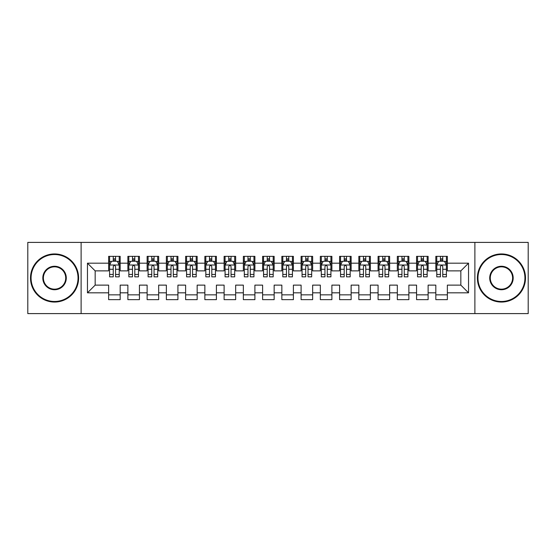 <?xml version="1.0" encoding="UTF-8"?>
<svg xmlns="http://www.w3.org/2000/svg" width="556" height="556" viewBox="0 0 556 556"><rect width="100%" height="100%" fill="white"/><g stroke="black" fill="none" stroke-linecap="round" stroke-linejoin="round"><path stroke-width="0.83" d="M474.887 313.605L528.2 313.605L528.2 242.395L474.887 242.395L474.887 313.605L81.113 313.605L81.113 242.395L27.8 242.395L27.8 313.605L81.113 313.605M474.887 242.395L81.113 242.395M87.466 292.817L87.466 263.183L108.635 263.183L108.635 270.876L95.159 270.876L95.159 285.124L87.466 292.817L108.635 292.817L108.635 299.649L120.179 299.649L120.179 292.817L127.88 292.817L127.88 299.649L139.431 299.649L139.431 292.817L147.125 292.817L147.125 299.649L158.675 299.649L158.675 292.817L166.369 292.817L166.369 299.649L177.92 299.649L177.92 292.817L185.621 292.817L185.621 299.649L197.165 299.649L197.165 292.817L204.865 292.817L204.865 299.649L216.409 299.649L216.409 292.817L224.11 292.817L224.11 299.649L235.661 299.649L235.661 292.817L243.354 292.817L243.354 299.649L254.905 299.649L254.905 292.817L262.606 292.817L262.606 299.649L274.15 299.649L274.15 292.817L281.85 292.817L281.85 299.649L293.394 299.649L293.394 292.817L301.095 292.817L301.095 299.649L312.646 299.649L312.646 292.817L320.339 292.817L320.339 299.649L331.89 299.649L331.89 292.817L339.591 292.817L339.591 299.649L351.135 299.649L351.135 292.817L358.835 292.817L358.835 299.649L370.379 299.649L370.379 292.817L378.08 292.817L378.08 299.649L389.631 299.649L389.631 292.817L397.325 292.817L397.325 299.649L408.875 299.649L408.875 292.817L416.569 292.817L416.569 299.649L428.12 299.649L428.12 292.817L435.821 292.817L435.821 299.649L447.365 299.649L447.365 285.124L460.841 285.124L460.841 270.876L447.365 270.876L447.365 263.183L468.534 263.183L468.534 292.817L447.365 292.817M447.365 263.183L447.365 256.351L435.821 256.351L435.821 263.183L428.12 263.183L428.12 256.351L416.569 256.351L416.569 263.183L408.875 263.183L408.875 256.351L397.325 256.351L397.325 263.183L389.631 263.183L389.631 256.351L378.08 256.351L378.08 263.183L370.379 263.183L370.379 256.351L358.835 256.351L358.835 263.183L351.135 263.183L351.135 256.351L339.591 256.351L339.591 263.183L331.89 263.183L331.89 256.351L320.339 256.351L320.339 263.183L312.646 263.183L312.646 256.351L301.095 256.351L301.095 263.183L293.394 263.183L293.394 256.351L281.85 256.351L281.85 263.183L274.15 263.183L274.15 256.351L262.606 256.351L262.606 263.183L254.905 263.183L254.905 256.351L243.354 256.351L243.354 263.183L235.661 263.183L235.661 256.351L224.11 256.351L224.11 263.183L216.409 263.183L216.409 256.351L204.865 256.351L204.865 263.183L197.165 263.183L197.165 256.351L185.621 256.351L185.621 263.183L177.92 263.183L177.92 256.351L166.369 256.351L166.369 263.183L158.675 263.183L158.675 256.351L147.125 256.351L147.125 263.183L139.431 263.183L139.431 256.351L127.88 256.351L127.88 263.183L120.179 263.183L120.179 256.351L108.635 256.351L108.635 263.183M428.12 292.817L428.12 285.124L435.821 285.124L435.821 292.817M468.534 263.183L460.841 270.876M408.875 292.817L408.875 285.124L416.569 285.124L416.569 292.817M435.821 263.183L435.821 270.876L428.12 270.876L428.12 263.183M389.631 292.817L389.631 285.124L397.325 285.124L397.325 292.817M416.569 263.183L416.569 270.876L408.875 270.876L408.875 263.183M370.379 292.817L370.379 285.124L378.08 285.124L378.08 292.817M397.325 263.183L397.325 270.876L389.631 270.876L389.631 263.183M351.135 292.817L351.135 285.124L358.835 285.124L358.835 292.817M378.08 263.183L378.08 270.876L370.379 270.876L370.379 263.183M331.89 292.817L331.89 285.124L339.591 285.124L339.591 292.817M358.835 263.183L358.835 270.876L351.135 270.876L351.135 263.183M312.646 292.817L312.646 285.124L320.339 285.124L320.339 292.817M339.591 263.183L339.591 270.876L331.89 270.876L331.89 263.183M293.394 292.817L293.394 285.124L301.095 285.124L301.095 292.817M320.339 263.183L320.339 270.876L312.646 270.876L312.646 263.183M274.15 292.817L274.15 285.124L281.85 285.124L281.85 292.817M301.095 263.183L301.095 270.876L293.394 270.876L293.394 263.183M254.905 292.817L254.905 285.124L262.606 285.124L262.606 292.817M281.85 263.183L281.85 270.876L274.15 270.876L274.15 263.183M235.661 292.817L235.661 285.124L243.354 285.124L243.354 292.817M262.606 263.183L262.606 270.876L254.905 270.876L254.905 263.183M216.409 292.817L216.409 285.124L224.11 285.124L224.11 292.817M243.354 263.183L243.354 270.876L235.661 270.876L235.661 263.183M197.165 292.817L197.165 285.124L204.865 285.124L204.865 292.817M224.11 263.183L224.11 270.876L216.409 270.876L216.409 263.183M177.92 292.817L177.92 285.124L185.621 285.124L185.621 292.817M204.865 263.183L204.865 270.876L197.165 270.876L197.165 263.183M158.675 292.817L158.675 285.124L166.369 285.124L166.369 292.817M185.621 263.183L185.621 270.876L177.92 270.876L177.92 263.183M139.431 292.817L139.431 285.124L147.125 285.124L147.125 292.817M166.369 263.183L166.369 270.876L158.675 270.876L158.675 263.183M120.179 292.817L120.179 285.124L127.88 285.124L127.88 292.817M147.125 263.183L147.125 270.876L139.431 270.876L139.431 263.183M95.159 285.124L108.635 285.124L108.635 292.817M127.88 263.183L127.88 270.876L120.179 270.876L120.179 263.183M435.821 261.16L436.78 261.16M446.405 261.16L447.365 261.16M416.569 261.16L417.535 261.16M427.161 261.16L428.12 261.16M397.325 261.16L398.291 261.16M407.909 261.16L408.875 261.16M378.08 261.16L379.039 261.16M388.665 261.16L389.631 261.16M358.835 261.16L359.795 261.16M369.42 261.16L370.379 261.16M339.591 261.16L340.55 261.16M350.176 261.16L351.135 261.16M320.339 261.16L321.305 261.16M330.924 261.16L331.89 261.16M301.095 261.16L302.061 261.16M311.68 261.16L312.646 261.16M281.85 261.16L282.809 261.16M292.435 261.16L293.394 261.16M262.606 261.16L263.565 261.16M273.191 261.16L274.15 261.16M243.354 261.16L244.32 261.16M253.939 261.16L254.905 261.16M224.11 261.16L225.076 261.16M234.695 261.16L235.661 261.16M204.865 261.16L205.824 261.16M215.45 261.16L216.409 261.16M185.621 261.16L186.58 261.16M196.205 261.16L197.165 261.16M166.369 261.16L167.335 261.16M176.961 261.16L177.92 261.16M147.125 261.16L148.091 261.16M157.709 261.16L158.675 261.16M127.88 261.16L128.839 261.16M138.465 261.16L139.431 261.16M108.635 261.16L109.595 261.16M119.22 261.16L120.179 261.16M108.635 294.84L120.179 294.84M127.88 294.84L139.431 294.84M147.125 294.84L158.675 294.84M166.369 294.84L177.92 294.84M185.621 294.84L197.165 294.84M204.865 294.84L216.409 294.84M224.11 294.84L235.661 294.84M243.354 294.84L254.905 294.84M262.606 294.84L274.15 294.84M281.85 294.84L293.394 294.84M301.095 294.84L312.646 294.84M320.339 294.84L331.89 294.84M339.591 294.84L351.135 294.84M358.835 294.84L370.379 294.84M378.08 294.84L389.631 294.84M397.325 294.84L408.875 294.84M416.569 294.84L428.12 294.84M435.821 294.84L447.365 294.84M87.466 263.183L95.159 270.876M460.841 285.124L468.534 292.817M115.565 258.853L113.25 258.853M119.22 274.435L115.565 274.435L115.565 276.846L119.22 276.846L119.22 265.108L117.295 261.257L111.52 261.257L109.595 265.108L109.595 276.846L113.25 276.846L113.25 274.435L109.595 274.435M109.595 265.108L109.595 256.351M119.22 265.108L119.22 256.351M113.25 261.257L113.25 256.351M115.565 256.351L115.565 261.257M115.565 274.435L115.565 266.546C114.793 265.066 114.022 265.066 113.25 266.546L113.25 274.435M115.565 261.16L113.25 261.16M134.809 258.853L132.502 258.853M138.465 274.435L134.809 274.435L134.809 276.846L138.465 276.846L138.465 265.108L136.54 261.257L130.764 261.257L128.839 265.108L128.839 276.846L132.502 276.846L132.502 274.435L128.839 274.435M128.839 265.108L128.839 256.351M138.465 265.108L138.465 256.351M132.502 261.257L132.502 256.351M134.809 256.351L134.809 261.257M134.809 274.435L134.809 266.546C134.038 265.066 133.273 265.066 132.502 266.546L132.502 274.435M134.809 261.16L132.502 261.16M154.054 258.853L151.746 258.853M157.709 274.435L154.054 274.435L154.054 276.846L157.709 276.846L157.709 265.108L155.784 261.257L150.016 261.257L148.091 265.108L148.091 276.846L151.746 276.846L151.746 274.435L148.091 274.435M148.091 265.108L148.091 256.351M157.709 265.108L157.709 256.351M151.746 261.257L151.746 256.351M154.054 256.351L154.054 261.257M154.054 274.435L154.054 266.546C153.289 265.066 152.518 265.066 151.746 266.546L151.746 274.435M154.054 261.16L151.746 261.16M54.551 301.477A23.477 23.477 0 0 0 78.035 278A23.477 23.477 0 0 0 54.551 254.523A23.477 23.477 0 0 0 31.073 278A23.477 23.477 0 0 0 54.551 301.477M54.551 253.939A24.061 24.061 0 0 1 78.611 278A24.061 24.061 0 0 1 54.551 302.061A24.061 24.061 0 0 1 30.497 278A24.061 24.061 0 0 1 54.551 253.939M54.551 289.739A11.739 11.739 0 0 1 42.812 278A11.739 11.739 0 0 1 54.551 266.261A11.739 11.739 0 0 1 66.289 278A11.739 11.739 0 0 1 54.551 289.739M54.551 266.838A11.162 11.162 0 0 0 43.389 278A11.162 11.162 0 0 0 54.551 289.162A11.162 11.162 0 0 0 65.712 278A11.162 11.162 0 0 0 54.551 266.838M501.449 301.477A23.477 23.477 0 0 0 524.927 278A23.477 23.477 0 0 0 501.449 254.523A23.477 23.477 0 0 0 477.965 278A23.477 23.477 0 0 0 501.449 301.477M501.449 253.939A24.061 24.061 0 0 1 525.503 278A24.061 24.061 0 0 1 501.449 302.061A24.061 24.061 0 0 1 477.389 278A24.061 24.061 0 0 1 501.449 253.939M501.449 289.739A11.739 11.739 0 0 1 489.711 278A11.739 11.739 0 0 1 501.449 266.261A11.739 11.739 0 0 1 513.188 278A11.739 11.739 0 0 1 501.449 289.739M501.449 266.838A11.162 11.162 0 0 0 490.288 278A11.162 11.162 0 0 0 501.449 289.162A11.162 11.162 0 0 0 512.611 278A11.162 11.162 0 0 0 501.449 266.838M173.298 258.853L170.991 258.853M176.961 274.435L173.298 274.435L173.298 276.846L176.961 276.846L176.961 265.108L175.036 261.257L169.26 261.257L167.335 265.108L167.335 276.846L170.991 276.846L170.991 274.435L167.335 274.435M167.335 265.108L167.335 256.351M176.961 265.108L176.961 256.351M170.991 261.257L170.991 256.351M173.298 256.351L173.298 261.257M173.298 274.435L173.298 266.546C172.534 265.066 171.762 265.066 170.991 266.546L170.991 274.435M173.298 261.16L170.991 261.16M192.55 258.853L190.235 258.853M196.205 274.435L192.55 274.435L192.55 276.846L196.205 276.846L196.205 265.108L194.28 261.257L188.505 261.257L186.58 265.108L186.58 276.846L190.235 276.846L190.235 274.435L186.58 274.435M186.58 265.108L186.58 256.351M196.205 265.108L196.205 256.351M190.235 261.257L190.235 256.351M192.55 256.351L192.55 261.257M192.55 274.435L192.55 266.546C191.778 265.066 191.007 265.066 190.235 266.546L190.235 274.435M192.55 261.16L190.235 261.16M211.794 258.853L209.487 258.853M215.45 274.435L211.794 274.435L211.794 276.846L215.45 276.846L215.45 265.108L213.525 261.257L207.749 261.257L205.824 265.108L205.824 276.846L209.487 276.846L209.487 274.435L205.824 274.435M205.824 265.108L205.824 256.351M215.45 265.108L215.45 256.351M209.487 261.257L209.487 256.351M211.794 256.351L211.794 261.257M211.794 274.435L211.794 266.546C211.023 265.066 210.251 265.066 209.487 266.546L209.487 274.435M211.794 261.16L209.487 261.16M231.039 258.853L228.731 258.853M234.695 274.435L231.039 274.435L231.039 276.846L234.695 276.846L234.695 265.108L232.769 261.257L227.001 261.257L225.076 265.108L225.076 276.846L228.731 276.846L228.731 274.435L225.076 274.435M225.076 265.108L225.076 256.351M234.695 265.108L234.695 256.351M228.731 261.257L228.731 256.351M231.039 256.351L231.039 261.257M231.039 274.435L231.039 266.546C230.267 265.066 229.503 265.066 228.731 266.546L228.731 274.435M231.039 261.16L228.731 261.16M250.283 258.853L247.976 258.853M253.939 274.435L250.283 274.435L250.283 276.846L253.939 276.846L253.939 265.108L252.021 261.257L246.245 261.257L244.32 265.108L244.32 276.846L247.976 276.846L247.976 274.435L244.32 274.435M244.32 265.108L244.32 256.351M253.939 265.108L253.939 256.351M247.976 261.257L247.976 256.351M250.283 256.351L250.283 261.257M250.283 274.435L250.283 266.546C249.519 265.066 248.747 265.066 247.976 266.546L247.976 274.435M250.283 261.16L247.976 261.16M269.535 258.853L267.221 258.853M273.191 274.435L269.535 274.435L269.535 276.846L273.191 276.846L273.191 265.108L271.265 261.257L265.49 261.257L263.565 265.108L263.565 276.846L267.221 276.846L267.221 274.435L263.565 274.435M263.565 265.108L263.565 256.351M273.191 265.108L273.191 256.351M267.221 261.257L267.221 256.351M269.535 256.351L269.535 261.257M269.535 274.435L269.535 266.546C268.763 265.066 267.992 265.066 267.221 266.546L267.221 274.435M269.535 261.16L267.221 261.16M288.779 258.853L286.465 258.853M292.435 274.435L288.779 274.435L288.779 276.846L292.435 276.846L292.435 265.108L290.51 261.257L284.735 261.257L282.809 265.108L282.809 276.846L286.465 276.846L286.465 274.435L282.809 274.435M282.809 265.108L282.809 256.351M292.435 265.108L292.435 256.351M286.465 261.257L286.465 256.351M288.779 256.351L288.779 261.257M288.779 274.435L288.779 266.546C288.008 265.066 287.237 265.066 286.465 266.546L286.465 274.435M288.779 261.16L286.465 261.16M308.024 258.853L305.717 258.853M311.68 274.435L308.024 274.435L308.024 276.846L311.68 276.846L311.68 265.108L309.755 261.257L303.979 261.257L302.061 265.108L302.061 276.846L305.717 276.846L305.717 274.435L302.061 274.435M302.061 265.108L302.061 256.351M311.68 265.108L311.68 256.351M305.717 261.257L305.717 256.351M308.024 256.351L308.024 261.257M308.024 274.435L308.024 266.546C307.253 265.066 306.488 265.066 305.717 266.546L305.717 274.435M308.024 261.16L305.717 261.16M327.269 258.853L324.961 258.853M330.924 274.435L327.269 274.435L327.269 276.846L330.924 276.846L330.924 265.108L328.999 261.257L323.231 261.257L321.305 265.108L321.305 276.846L324.961 276.846L324.961 274.435L321.305 274.435M321.305 265.108L321.305 256.351M330.924 265.108L330.924 256.351M324.961 261.257L324.961 256.351M327.269 256.351L327.269 261.257M327.269 274.435L327.269 266.546C326.504 265.066 325.733 265.066 324.961 266.546L324.961 274.435M327.269 261.16L324.961 261.16M346.513 258.853L344.206 258.853M350.176 274.435L346.513 274.435L346.513 276.846L350.176 276.846L350.176 265.108L348.251 261.257L342.475 261.257L340.55 265.108L340.55 276.846L344.206 276.846L344.206 274.435L340.55 274.435M340.55 265.108L340.55 256.351M350.176 265.108L350.176 256.351M344.206 261.257L344.206 256.351M346.513 256.351L346.513 261.257M346.513 274.435L346.513 266.546C345.749 265.066 344.977 265.066 344.206 266.546L344.206 274.435M346.513 261.16L344.206 261.16M365.765 258.853L363.45 258.853M369.42 274.435L365.765 274.435L365.765 276.846L369.42 276.846L369.42 265.108L367.495 261.257L361.72 261.257L359.795 265.108L359.795 276.846L363.45 276.846L363.45 274.435L359.795 274.435M359.795 265.108L359.795 256.351M369.42 265.108L369.42 256.351M363.45 261.257L363.45 256.351M365.765 256.351L365.765 261.257M365.765 274.435L365.765 266.546C364.993 265.066 364.222 265.066 363.45 266.546L363.45 274.435M365.765 261.16L363.45 261.16M385.009 258.853L382.702 258.853M388.665 274.435L385.009 274.435L385.009 276.846L388.665 276.846L388.665 265.108L386.74 261.257L380.964 261.257L379.039 265.108L379.039 276.846L382.702 276.846L382.702 274.435L379.039 274.435M379.039 265.108L379.039 256.351M388.665 265.108L388.665 256.351M382.702 261.257L382.702 256.351M385.009 256.351L385.009 261.257M385.009 274.435L385.009 266.546C384.238 265.066 383.473 265.066 382.702 266.546L382.702 274.435M385.009 261.16L382.702 261.16M404.254 258.853L401.946 258.853M407.909 274.435L404.254 274.435L404.254 276.846L407.909 276.846L407.909 265.108L405.984 261.257L400.216 261.257L398.291 265.108L398.291 276.846L401.946 276.846L401.946 274.435L398.291 274.435M398.291 265.108L398.291 256.351M407.909 265.108L407.909 256.351M401.946 261.257L401.946 256.351M404.254 256.351L404.254 261.257M404.254 274.435L404.254 266.546C403.489 265.066 402.718 265.066 401.946 266.546L401.946 274.435M404.254 261.16L401.946 261.16M423.498 258.853L421.191 258.853M427.161 274.435L423.498 274.435L423.498 276.846L427.161 276.846L427.161 265.108L425.236 261.257L419.46 261.257L417.535 265.108L417.535 276.846L421.191 276.846L421.191 274.435L417.535 274.435M417.535 265.108L417.535 256.351M427.161 265.108L427.161 256.351M421.191 261.257L421.191 256.351M423.498 256.351L423.498 261.257M423.498 274.435L423.498 266.546C422.734 265.066 421.962 265.066 421.191 266.546L421.191 274.435M423.498 261.16L421.191 261.16M442.75 258.853L440.435 258.853M446.405 274.435L442.75 274.435L442.75 276.846L446.405 276.846L446.405 265.108L444.48 261.257L438.705 261.257L436.78 265.108L436.78 276.846L440.435 276.846L440.435 274.435L436.78 274.435M436.78 265.108L436.78 256.351M446.405 265.108L446.405 256.351M440.435 261.257L440.435 256.351M442.75 256.351L442.75 261.257M442.75 274.435L442.75 266.546C441.978 265.066 441.207 265.066 440.435 266.546L440.435 274.435M442.75 261.16L440.435 261.16M119.172 265.01L109.643 265.01M109.595 261.487L111.409 261.487M117.413 261.487L119.22 261.487M113.25 269.271L109.595 269.271M119.22 269.271L115.565 269.271M115.565 260.076L113.25 260.076M138.416 265.01L128.888 265.01M128.839 261.487L130.653 261.487M136.658 261.487L138.465 261.487M132.502 269.271L128.839 269.271M138.465 269.271L134.809 269.271M134.809 260.076L132.502 260.076M157.661 265.01L148.139 265.01M148.091 261.487L149.898 261.487M155.902 261.487L157.709 261.487M151.746 269.271L148.091 269.271M157.709 269.271L154.054 269.271M154.054 260.076L151.746 260.076M176.912 265.01L167.384 265.01M167.335 261.487L169.142 261.487M175.147 261.487L176.961 261.487M170.991 269.271L167.335 269.271M176.961 269.271L173.298 269.271M173.298 260.076L170.991 260.076M196.157 265.01L186.628 265.01M186.58 261.487L188.387 261.487M194.391 261.487L196.205 261.487M190.235 269.271L186.58 269.271M196.205 269.271L192.55 269.271M192.55 260.076L190.235 260.076M215.401 265.01L205.873 265.01M205.824 261.487L207.638 261.487M213.643 261.487L215.45 261.487M209.487 269.271L205.824 269.271M215.45 269.271L211.794 269.271M211.794 260.076L209.487 260.076M234.646 265.01L225.124 265.01M225.076 261.487L226.883 261.487M232.888 261.487L234.695 261.487M228.731 269.271L225.076 269.271M234.695 269.271L231.039 269.271M231.039 260.076L228.731 260.076M253.897 265.01L244.369 265.01M244.32 261.487L246.127 261.487M252.132 261.487L253.939 261.487M247.976 269.271L244.32 269.271M253.939 269.271L250.283 269.271M250.283 260.076L247.976 260.076M273.142 265.01L263.613 265.01M263.565 261.487L265.372 261.487M271.377 261.487L273.191 261.487M267.221 269.271L263.565 269.271M273.191 269.271L269.535 269.271M269.535 260.076L267.221 260.076M292.386 265.01L282.858 265.01M282.809 261.487L284.623 261.487M290.628 261.487L292.435 261.487M286.465 269.271L282.809 269.271M292.435 269.271L288.779 269.271M288.779 260.076L286.465 260.076M311.631 265.01L302.103 265.01M302.061 261.487L303.868 261.487M309.873 261.487L311.68 261.487M305.717 269.271L302.061 269.271M311.68 269.271L308.024 269.271M308.024 260.076L305.717 260.076M330.876 265.01L321.354 265.01M321.305 261.487L323.112 261.487M329.117 261.487L330.924 261.487M324.961 269.271L321.305 269.271M330.924 269.271L327.269 269.271M327.269 260.076L324.961 260.076M350.127 265.01L340.599 265.01M340.55 261.487L342.357 261.487M348.362 261.487L350.176 261.487M344.206 269.271L340.55 269.271M350.176 269.271L346.513 269.271M346.513 260.076L344.206 260.076M369.372 265.01L359.843 265.01M359.795 261.487L361.608 261.487M367.613 261.487L369.42 261.487M363.45 269.271L359.795 269.271M369.42 269.271L365.765 269.271M365.765 260.076L363.45 260.076M388.616 265.01L379.088 265.01M379.039 261.487L380.853 261.487M386.858 261.487L388.665 261.487M382.702 269.271L379.039 269.271M388.665 269.271L385.009 269.271M385.009 260.076L382.702 260.076M407.861 265.01L398.339 265.01M398.291 261.487L400.098 261.487M406.102 261.487L407.909 261.487M401.946 269.271L398.291 269.271M407.909 269.271L404.254 269.271M404.254 260.076L401.946 260.076M427.112 265.01L417.584 265.01M417.535 261.487L419.342 261.487M425.347 261.487L427.161 261.487M421.191 269.271L417.535 269.271M427.161 269.271L423.498 269.271M423.498 260.076L421.191 260.076M446.357 265.01L436.828 265.01M436.78 261.487L438.587 261.487M444.591 261.487L446.405 261.487M440.435 269.271L436.78 269.271M446.405 269.271L442.75 269.271M442.75 260.076L440.435 260.076"/></g></svg>
